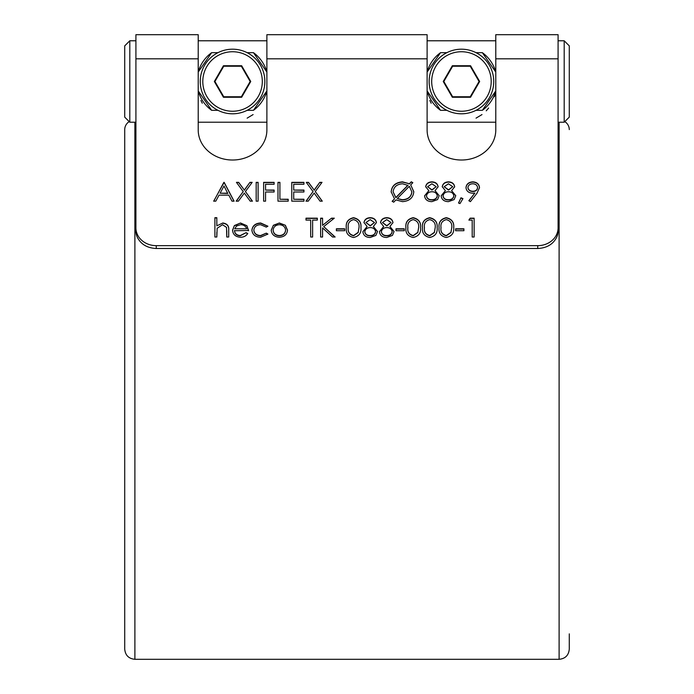 <?xml version="1.0" encoding="UTF-8"?>
<svg xmlns="http://www.w3.org/2000/svg" width="694" height="694" viewBox="0 0 694 694"><rect width="100%" height="100%" fill="white"/><g stroke="black" fill="none" stroke-linecap="round" stroke-linejoin="round"><path stroke-width="1.04" d="M453.468 66.234L452.635 66.234L443.83 81.493L452.635 96.752L470.254 96.752L479.068 81.493L470.254 66.234L452.635 66.234L452.341 65.73L470.549 65.73L470.254 66.234M429.144 81.493A32.297 32.297 0 0 1 461.449 49.196A32.297 32.297 0 0 1 493.746 81.493A32.297 32.297 0 0 1 461.449 113.799A32.297 32.297 0 0 1 429.144 81.493A32.297 32.297 0 0 0 461.449 113.799A32.297 32.297 0 0 0 493.746 81.493M200.254 81.493A32.297 32.297 0 0 1 232.551 49.196A32.297 32.297 0 0 1 264.856 81.493A32.297 32.297 0 0 1 232.551 113.799A32.297 32.297 0 0 1 200.254 81.493A32.297 32.297 0 0 0 232.551 113.799A32.297 32.297 0 0 0 264.856 81.493M440.56 52.666A35.602 35.602 0 0 0 427.114 72.063L440.56 52.666L446.893 52.666M211.661 52.666A35.602 35.602 0 0 0 198.215 72.063L211.661 52.666L218.003 52.666M129.804 122.213L124.72 117.13L124.72 45.865L129.804 40.781L129.804 122.213L135.911 122.213M569.28 45.865L569.28 117.13L564.196 122.213L564.196 40.781L569.28 45.865M558.089 227.866L558.089 230.824A20.343 17.792 180 0 1 556.788 237.088C553.196 244.245 546.846 248.053 537.746 248.487L537.746 245.659A20.343 17.792 0 0 0 558.089 227.866L558.089 34.7L495.785 34.7L495.785 129.986A34.336 30.033 180 0 1 461.449 160.019A34.336 30.033 180 0 1 427.114 129.986L427.114 34.7L266.886 34.7L266.886 129.986A34.336 30.033 180 0 1 232.551 160.019A34.336 30.033 180 0 1 198.215 129.986L198.215 34.7L135.911 34.7L135.911 227.866A20.343 17.792 0 0 0 156.254 245.659L156.254 248.487C147.189 248.07 140.839 244.271 137.212 237.088A20.343 17.792 180 0 1 135.911 230.824L135.911 227.866M495.386 92.259L494.38 96.778M488.645 108.021L486.242 110.814M559.112 122.213L559.112 659.3C565.289 658.701 568.681 655.31 569.28 649.124L569.28 633.865M559.112 659.3L134.888 659.3C128.711 658.701 125.319 655.31 124.72 649.124L124.72 129.587A10.176 9.621 0 0 1 129.205 121.615M253.44 52.666A35.602 35.602 0 0 1 266.886 72.063L253.44 52.666L247.107 52.666M482.339 52.666A35.602 35.602 0 0 1 495.785 72.063L482.339 52.666L475.997 52.666M440.56 110.329L427.114 90.923A35.602 35.602 0 0 0 440.56 110.329L446.893 110.329M211.661 110.329L198.215 90.923A35.602 35.602 0 0 0 211.661 110.329L218.003 110.329M482.339 110.329L495.785 90.923A35.602 35.602 0 0 1 482.339 110.329L475.997 110.329M253.44 110.329L266.886 90.923A35.602 35.602 0 0 1 253.44 110.329L247.107 110.329M437.133 227.597C437.671 232.967 435.199 236.264 429.699 237.487C424.277 236.238 421.883 232.941 422.507 227.597C421.865 222.254 424.268 218.948 429.699 217.69C435.19 218.922 437.671 222.227 437.133 227.597M404.281 230.729L396.005 230.729L396.005 228.794L404.281 228.794L404.281 230.729L404.281 229.046L396.005 229.046L396.005 230.729M386.853 217.69C390.436 217.881 392.474 219.512 392.969 222.574L389.907 226.513L394.071 231.518L392.44 235.422L386.723 237.487C382.377 237.365 379.948 235.431 379.436 231.675L383.687 226.513L380.538 222.522C381.119 219.451 383.218 217.838 386.853 217.69L386.853 217.942C390.436 218.133 392.474 219.764 392.969 222.826M360.941 227.597C361.479 232.967 358.998 236.264 353.506 237.487C348.084 236.238 345.681 232.941 346.306 227.597C345.673 222.254 348.076 218.948 353.506 217.69C358.998 218.922 361.479 222.227 360.941 227.597M251.896 230.243C252.486 225.689 255.418 223.277 260.701 223L267.91 226.227L266.288 227.112L260.562 224.691C256.554 224.865 254.316 226.669 253.831 230.087C254.299 233.548 256.546 235.37 260.571 235.561L266.288 233.141L267.91 234.069L260.545 237.253C255.375 237.01 252.495 234.676 251.896 230.243M236.16 201.173L243.195 191.561L236.437 182.34L238.667 182.34L244.305 190.043L249.944 182.34L252.174 182.34L245.424 191.561L252.451 201.173L250.222 201.173L244.305 193.088L238.389 201.173L236.16 201.173M258.107 201.173L256.173 201.173L256.173 182.34L258.107 182.34L258.107 201.173L258.107 182.583L256.173 182.583L256.173 201.173M265.559 201.173L263.625 201.173L263.625 182.34L274.121 182.34L274.121 184.266L265.559 184.266L265.559 190.061L274.121 190.061L274.121 191.995L265.559 191.995L265.559 201.173L265.559 192.238M288.201 201.173L277.982 201.173L277.982 182.34L279.916 182.34L279.916 199.239L288.201 199.239L288.201 201.173L288.201 199.482L279.916 199.239M303.937 201.173L291.784 201.173L291.784 182.34L303.937 182.34L303.937 184.266L293.718 184.266L293.718 190.061L303.937 190.061L303.937 191.995L293.718 191.995L293.718 199.239L303.937 199.239L303.937 201.173L303.937 199.482L293.718 199.239M306.002 201.173L313.037 191.561L306.28 182.34L308.509 182.34L314.148 190.043L319.787 182.34L322.016 182.34L315.267 191.561L322.294 201.173L320.064 201.173L314.148 193.088L308.231 201.173L306.002 201.173M234.503 230.486C234.798 233.6 236.715 235.283 240.245 235.561L246.04 232.663L247.758 233.453C246.188 235.96 243.759 237.227 240.488 237.253C235.578 236.888 232.941 234.52 232.568 230.165L234.381 225.567L240.532 223L246.873 225.715L248.582 230.486L234.503 230.738C234.798 233.843 236.715 235.535 240.245 235.804L240.245 235.561M459.983 203.585L458.526 203.03L460.972 197.79L462.95 198.623L459.983 203.585M448.55 181.854C452.141 182.045 454.171 183.676 454.665 186.738L451.603 190.677L455.767 195.682L454.136 199.586L448.419 201.65C444.073 201.529 441.644 199.594 441.141 195.838L445.383 190.677L442.243 186.686C442.815 183.615 444.923 182.002 448.55 181.854L448.55 182.097C452.141 182.296 454.171 183.919 454.665 186.99M411.273 181.793L412.843 182.696L410.718 184.864L413.806 191.709C413.199 197.781 409.425 201.095 402.503 201.65L395.962 199.898L393.706 202.188L392.136 201.295L394.522 198.866L391.173 191.865C391.772 185.749 395.554 182.418 402.52 181.854L409.356 183.754L411.273 181.793L412.687 182.86M537.746 245.659L156.254 245.659M213.665 201.173L224.153 182.34L234.086 201.173L231.987 201.173L228.803 195.135L219.044 195.135L215.773 201.173L213.665 201.173M431.989 181.854C435.572 182.045 437.61 183.676 438.105 186.738L435.043 190.677L439.207 195.682L437.576 199.586L431.859 201.65C427.513 201.529 425.084 199.594 424.572 195.838L428.823 190.677L425.682 186.686C426.255 183.615 428.354 182.002 431.989 181.854L431.989 182.097C435.572 182.296 437.61 183.919 438.105 186.99M479.511 187.64L477.03 193.175L470.402 201.65L468.858 200.713L474.843 193.062L472.579 193.201C468.589 192.941 466.385 191.084 465.986 187.623C466.403 184.049 468.684 182.123 472.84 181.854C476.899 182.158 479.129 184.083 479.511 187.64M216.832 237.01L214.906 237.01L214.906 217.69L216.832 217.69L216.832 225.845L222.826 223C227.155 223.615 229.115 225.94 228.708 229.983L228.708 237.01L226.773 237.01L226.548 227.398L222.479 224.691L217.135 228.335L216.832 237.01L216.832 232.282M271.224 230.165L273.375 225.281L279.37 223L285.355 225.272L287.507 230.165C287.056 234.52 284.34 236.88 279.37 237.253C274.399 236.888 271.684 234.529 271.224 230.165M310.695 237.01L310.695 220.102L306.002 220.102L306.002 218.176L317.323 218.176L317.323 220.102L312.63 220.102L312.63 237.01L310.695 237.01L310.695 220.354M322.571 237.01L320.637 237.01L320.637 218.176L322.571 218.176L322.571 225.342L331.541 218.176L334.3 218.176L323.716 226.626L335.133 237.01L332.556 237.01L322.571 227.918L322.571 237.01L322.571 228.161M344.658 230.729L336.373 230.729L336.373 228.794L344.658 228.794L344.658 230.729L344.658 229.046L336.373 229.046L336.373 230.729M370.292 217.69C373.875 217.881 375.914 219.512 376.4 222.574L373.346 226.513L377.501 231.518L375.87 235.422L370.162 237.487C365.807 237.365 363.378 235.431 362.875 231.675L367.126 226.513L363.977 222.522C364.55 219.451 366.658 217.838 370.292 217.69L370.292 217.942C373.875 218.133 375.914 219.764 376.4 222.826M420.573 227.597C421.111 232.967 418.629 236.264 413.138 237.487C407.716 236.238 405.313 232.941 405.938 227.597C405.305 222.254 407.699 218.948 413.138 217.69C418.629 218.922 421.111 222.227 420.573 227.597M453.703 227.597C454.24 232.967 451.759 236.264 446.268 237.487C440.846 236.238 438.443 232.941 439.068 227.597C438.435 222.254 440.829 218.948 446.268 217.69C451.759 218.922 454.232 222.227 453.703 227.597M463.913 230.729L455.628 230.729L455.628 228.794L463.913 228.794L463.913 230.729L463.913 229.046L455.628 229.046L455.628 230.729M472.198 220.102L468.884 220.102L470.15 218.176L474.123 218.176L474.123 237.01L472.198 237.01L472.198 220.102M537.746 248.487L156.254 248.487M200.939 100.457L202.266 103.233M247.133 118.153L253.11 114.571M429.838 100.457L431.156 103.233M476.032 118.153L482 114.571M569.28 129.587A10.176 9.621 180 0 0 564.795 121.615M213.795 201.173L223.876 182.34M224.153 182.583L233.956 201.173M220.093 193.201L227.788 193.453L223.989 186.009L220.093 193.201L227.788 193.201M413.806 191.952L410.718 184.864M392.292 201.381L394.522 198.866M391.173 192.108C391.772 186.001 395.554 182.661 402.52 182.097L402.52 181.854M402.52 182.097L409.356 183.754M409.356 183.997L411.273 182.045M397.306 198.527L402.268 199.967C408.055 199.638 411.256 196.983 411.872 192.004L409.347 186.27L397.306 198.527L402.268 199.725C408.055 199.395 411.256 196.74 411.872 191.761M393.099 191.822L395.858 197.747L407.968 185.411L402.615 183.789C396.873 184.188 393.706 186.868 393.099 191.822L395.858 197.495L407.968 185.168M439.198 195.821L435.043 190.677M424.581 195.951L428.823 190.677M425.682 186.929C426.255 183.858 428.354 182.253 431.989 182.097M426.506 195.899L426.506 196.142C427.01 198.701 428.797 199.976 431.885 199.967C435.008 199.924 436.804 198.588 437.272 195.968L437.272 195.717C436.76 193.201 435.008 191.874 432.006 191.752C428.84 191.856 427.01 193.236 426.506 195.899C427.01 198.458 428.797 199.733 431.885 199.725C435.008 199.681 436.804 198.345 437.272 195.717M427.608 186.712L431.963 190.069L436.17 186.677L431.885 183.789L427.608 186.712L431.963 189.818L436.17 186.677M455.767 195.821L451.603 190.677M441.141 195.951L445.383 190.677M442.243 186.929C442.815 183.858 444.923 182.253 448.55 182.097M443.067 195.899L443.067 196.142C443.57 198.701 445.366 199.976 448.445 199.967C451.568 199.924 453.364 198.588 453.833 195.968L453.833 195.717C453.329 193.201 451.568 191.874 448.567 191.752C445.409 191.856 443.57 193.236 443.067 195.899C443.57 198.458 445.366 199.733 448.445 199.725C451.568 199.681 453.364 198.345 453.833 195.717M444.177 186.712L448.524 190.069L452.731 186.677L448.445 183.789L444.177 186.712L448.524 189.818L452.731 186.677M458.63 203.073L460.972 197.79M460.972 198.033L462.829 198.822M468.988 200.792L474.843 193.062M465.986 187.866C466.403 184.292 468.684 182.366 472.84 182.097L472.84 181.854M472.84 182.097C476.899 182.401 479.129 184.335 479.511 187.892M467.912 187.527L467.912 187.77C468.381 190.182 470.055 191.431 472.935 191.518C475.72 191.414 477.272 190.165 477.576 187.77L477.576 187.527C477.168 185.151 475.555 183.901 472.735 183.789C469.925 183.901 468.32 185.151 467.912 187.527C468.381 189.939 470.055 191.188 472.935 191.266C475.72 191.171 477.272 189.922 477.576 187.527M214.906 237.01L214.906 217.942L216.832 217.942M222.826 223L216.832 225.845M222.826 223.251C227.155 223.858 229.115 226.183 228.708 230.226L228.708 237.01M226.773 237.01L226.773 230.781M240.245 235.804L246.04 232.663M246.04 232.906L247.628 233.644M232.568 230.408L234.381 225.567M234.381 225.819L240.532 223M240.532 223.251L246.873 225.715M246.873 225.958L248.582 230.738M234.711 228.794L246.648 228.794C245.789 226.166 243.785 224.804 240.636 224.691L236.576 225.984L234.711 228.794L246.648 228.794M306.184 201.173L313.037 191.561M306.462 182.583L308.509 182.34M308.509 182.583L314.148 190.043M314.148 190.286L319.787 182.34M319.787 182.583L321.834 182.583M322.111 201.173L315.267 191.561M291.784 201.173L291.784 182.583L303.937 182.583L303.937 184.266M303.937 191.995L303.937 190.312L293.718 190.061M277.982 201.173L277.982 182.583L279.916 182.583M263.625 201.173L263.625 182.583L274.121 182.583L274.121 184.266M274.121 191.995L274.121 190.312L265.559 190.061M236.342 201.173L243.195 191.561M236.619 182.583L238.667 182.34M238.667 182.583L244.305 190.043M244.305 190.286L249.944 182.34M249.944 182.583L251.991 182.583M252.269 201.173L245.424 191.561M251.896 230.486C252.486 225.932 255.418 223.52 260.701 223.251L260.701 223M260.701 223.251L267.78 226.296M260.571 235.561L260.571 235.804C256.546 235.622 254.299 233.791 253.831 230.339L253.831 230.087M260.571 235.804L266.288 233.141M266.288 233.392L267.771 234.242M271.224 230.408L273.375 225.281M273.375 225.533L279.37 223M279.37 223.251L285.355 225.272M285.355 225.515L287.507 230.408M273.15 230.174L273.15 230.425C273.505 233.739 275.57 235.526 279.361 235.804C283.152 235.526 285.225 233.731 285.572 230.425L285.572 230.174C285.225 226.851 283.152 225.029 279.361 224.691C275.57 225.021 273.505 226.851 273.15 230.174C273.505 233.488 275.57 235.283 279.361 235.561C283.152 235.283 285.225 233.488 285.572 230.174M306.002 220.102L306.002 218.419L317.323 218.419L317.323 220.102M312.63 220.354L312.63 237.01M320.637 237.01L320.637 218.419L322.571 218.419M331.541 218.176L322.571 225.342M331.541 218.419L333.996 218.419M334.855 237.01L323.716 226.626M346.306 227.849C345.673 222.496 348.076 219.191 353.506 217.942L353.506 217.69M353.506 217.942C358.998 219.174 361.479 222.47 360.941 227.849M348.241 227.589L348.241 227.84C347.642 232.013 349.42 234.667 353.576 235.804L358.191 232.568L359.006 227.589C359.501 223.433 357.688 220.779 353.576 219.625C349.42 220.761 347.642 223.416 348.241 227.589C347.642 231.761 349.42 234.416 353.576 235.561L358.191 232.325L359.006 227.589M377.501 231.657L373.346 226.513M362.875 231.787L367.126 226.513M363.977 222.774C364.55 219.703 366.658 218.09 370.292 217.942M364.81 231.735L364.81 231.978C365.304 234.537 367.1 235.813 370.18 235.804C373.303 235.76 375.098 234.433 375.575 231.805L375.575 231.553C375.064 229.037 373.311 227.71 370.31 227.589C367.143 227.693 365.313 229.072 364.81 231.735C365.304 234.294 367.1 235.57 370.18 235.561C373.303 235.518 375.098 234.182 375.575 231.553M365.912 222.548L370.258 225.906L374.465 222.514L370.18 219.625L365.912 222.548L370.258 225.663L374.465 222.514M394.062 231.657L389.907 226.513M379.445 231.787L383.687 226.513M380.538 222.774C381.119 219.703 383.218 218.09 386.853 217.942M381.37 231.735L381.37 231.978C381.874 234.537 383.661 235.813 386.749 235.804C389.872 235.76 391.668 234.433 392.136 231.805L392.136 231.553C391.624 229.037 389.872 227.71 386.87 227.589C383.704 227.693 381.874 229.072 381.37 231.735C381.874 234.294 383.661 235.57 386.749 235.561C389.872 235.518 391.668 234.182 392.136 231.553M382.472 222.548L386.818 225.906L391.034 222.514L386.749 219.625L382.472 222.548L386.818 225.663L391.034 222.514M405.938 227.849C405.305 222.496 407.699 219.191 413.138 217.942L413.138 217.69M413.138 217.942C418.629 219.174 421.111 222.47 420.573 227.849M407.872 227.589L407.872 227.84C407.274 232.013 409.052 234.667 413.208 235.804L417.823 232.568L418.638 227.589C419.133 223.433 417.32 220.779 413.208 219.625C409.052 220.761 407.274 223.416 407.872 227.589C407.274 231.761 409.052 234.416 413.208 235.561L417.823 232.325L418.638 227.589M422.507 227.849C421.865 222.496 424.268 219.191 429.699 217.942L429.699 217.69M429.699 217.942C435.19 219.174 437.671 222.47 437.133 227.849M424.433 227.589L424.433 227.84C423.834 232.013 425.613 234.667 429.768 235.804L434.383 232.568L435.199 227.589C435.693 223.433 433.88 220.779 429.768 219.625C425.613 220.761 423.834 223.416 424.433 227.589C423.834 231.761 425.613 234.416 429.768 235.561L434.383 232.325L435.199 227.589M439.068 227.849C438.435 222.496 440.829 219.191 446.268 217.942L446.268 217.69M446.268 217.942C451.759 219.174 454.232 222.47 453.703 227.849M441.002 227.589L441.002 227.84C440.404 232.013 442.182 234.667 446.329 235.804L450.953 232.568L451.768 227.589C452.262 223.433 450.449 220.779 446.329 219.625C442.182 220.761 440.404 223.416 441.002 227.589C440.404 231.761 442.182 234.416 446.329 235.561L450.953 232.325L451.768 227.589M469.04 220.102L470.15 218.176M470.15 218.419L474.123 218.419L474.123 237.01M472.198 237.01L472.198 220.354M241.365 96.752L250.17 81.493L241.365 66.234L223.746 66.234L214.932 81.493L223.746 96.752L241.365 96.752L241.659 97.264L223.451 97.264L214.342 81.493L214.932 81.493M223.746 96.752L223.451 97.264M214.342 81.493L223.451 65.73L223.746 66.234M250.17 81.493L250.76 81.493L241.659 97.264M223.451 65.73L241.659 65.73L241.365 66.234M443.83 81.493L443.24 81.493L452.341 65.73M452.635 96.752L452.341 97.264L443.24 81.493M470.549 65.73L479.658 81.493L479.068 81.493M470.254 96.752L470.549 97.264L452.341 97.264M491.205 81.493A29.755 29.755 0 0 0 461.449 51.738A29.755 29.755 0 0 0 431.694 81.493A29.755 29.755 0 0 0 461.449 111.248A29.755 29.755 0 0 0 491.205 81.493M262.306 81.493A29.755 29.755 0 0 0 232.551 51.738A29.755 29.755 0 0 0 202.795 81.493A29.755 29.755 0 0 0 232.551 111.248A29.755 29.755 0 0 0 262.306 81.493M134.888 659.3L134.888 122.213M479.658 81.493L470.549 97.264M558.089 58.808L495.785 58.808M427.114 58.808L266.886 58.808M198.215 58.808L135.911 58.808M241.659 65.73L250.76 81.493M129.804 40.781L135.911 40.781M198.215 40.781L266.886 40.781M427.114 40.781L495.785 40.781M558.089 40.781L564.196 40.781M198.215 122.213L266.886 122.213M427.114 122.213L495.785 122.213M558.089 122.213L564.196 122.213"/></g></svg>
